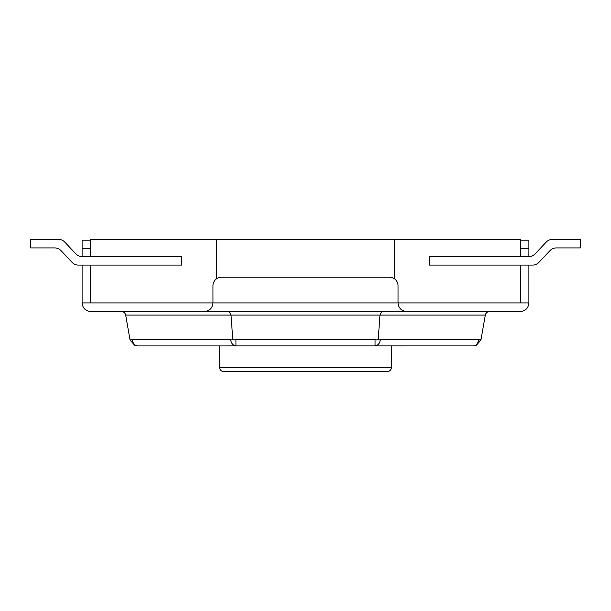 <?xml version="1.0" encoding="UTF-8"?>
<svg xmlns="http://www.w3.org/2000/svg" width="611" height="611" viewBox="0 0 611 611"><rect width="100%" height="100%" fill="white"/><g stroke="black" fill="none" stroke-linecap="round" stroke-linejoin="round"><path stroke-width="0.92" d="M78.399 265.113A8.592 8.592 0 0 1 72.151 262.425L61.016 250.625A8.592 8.592 0 0 0 54.769 247.929L30.55 247.929L30.55 239.344L58.473 239.344A8.592 8.592 0 0 1 64.72 242.032L75.856 253.832A8.592 8.592 0 0 0 82.103 256.528L181.704 256.528L181.704 265.113L78.399 265.113L82.103 265.113L82.103 302.919L212.964 302.919C212.445 308.127 209.581 310.991 204.372 311.518L520.305 311.518C525.513 310.991 528.378 308.127 528.897 302.919L528.897 265.113L532.601 265.113L429.296 265.113L429.296 256.528L528.897 256.528L528.897 240.199L520.625 240.199M90.375 256.528L90.375 239.344L520.625 239.344L520.625 256.528M90.375 265.113L90.375 302.919M216.393 239.344L216.393 278.868M394.607 239.344L394.607 278.868M520.625 265.113L520.625 302.919M90.375 240.199L82.103 240.199L82.103 248.792L90.375 248.792M204.372 311.518L90.695 311.518C85.487 310.991 82.622 308.127 82.103 302.919M406.628 311.518C401.419 310.991 398.555 308.127 398.036 302.919L398.036 285.734A8.592 8.592 0 0 0 389.444 277.15L221.556 277.15A8.592 8.592 0 0 0 212.964 285.734L212.964 302.919L528.897 302.919M75.856 253.832A8.592 8.592 0 0 0 82.103 256.528L82.103 248.792M61.016 250.625A8.592 8.592 0 0 0 54.769 247.929M30.55 239.344L58.473 239.344M535.144 253.832A8.592 8.592 0 0 1 528.897 256.528A8.592 8.592 0 0 0 535.144 253.832L546.28 242.032A8.592 8.592 0 0 1 552.527 239.344L580.45 239.344L552.527 239.344M549.984 250.625A8.592 8.592 0 0 1 556.231 247.929A8.592 8.592 0 0 0 549.984 250.625L538.849 262.425A8.592 8.592 0 0 1 532.601 265.113M556.231 247.929L580.45 247.929L580.45 239.344M520.625 248.792L528.897 248.792M121.452 311.511L229.262 311.518L231.019 315.07L485.317 315.07C485.867 312.87 487.28 311.679 489.548 311.518L381.738 311.511M229.262 311.511L381.738 311.518L379.981 315.07L378.247 338.975C377.529 339.983 376.468 340.159 375.055 339.487L375.055 345.887C377.934 345.566 379.729 343.435 380.439 339.487C379.362 340.159 378.629 339.983 378.247 338.975M140.385 311.518L121.452 311.518C123.72 311.679 125.133 312.87 125.683 315.07L231.019 315.07L232.753 338.975C233.471 339.983 234.532 340.159 235.945 339.487L235.945 345.887C233.066 345.566 231.271 343.435 230.561 339.487C231.638 340.159 232.371 339.983 232.753 338.975M129.868 338.975L130.09 340.098L134.794 345.368L137.574 345.887C134.703 345.566 132.908 343.435 132.19 339.487L129.868 338.975L125.683 315.07M134.794 345.368L137.574 345.887L473.647 345.879L476.206 345.368L480.91 340.098L485.317 315.07M481.132 338.975L478.81 339.487C478.092 343.435 476.297 345.566 473.426 345.887L476.206 345.368L473.647 345.879L476.206 345.368L481.04 339.502M387.13 371.656L223.87 371.656L387.13 371.656A4.292 4.292 0 0 0 391.422 367.364L391.422 345.887M485.699 311.518L470.615 311.518M132.19 339.487L230.561 339.487M235.945 339.487L375.055 339.487M380.439 339.487L478.81 339.487M391.422 367.364L219.578 367.364C219.807 369.953 221.243 371.381 223.87 371.656M219.578 345.887L219.578 367.364"/></g></svg>
